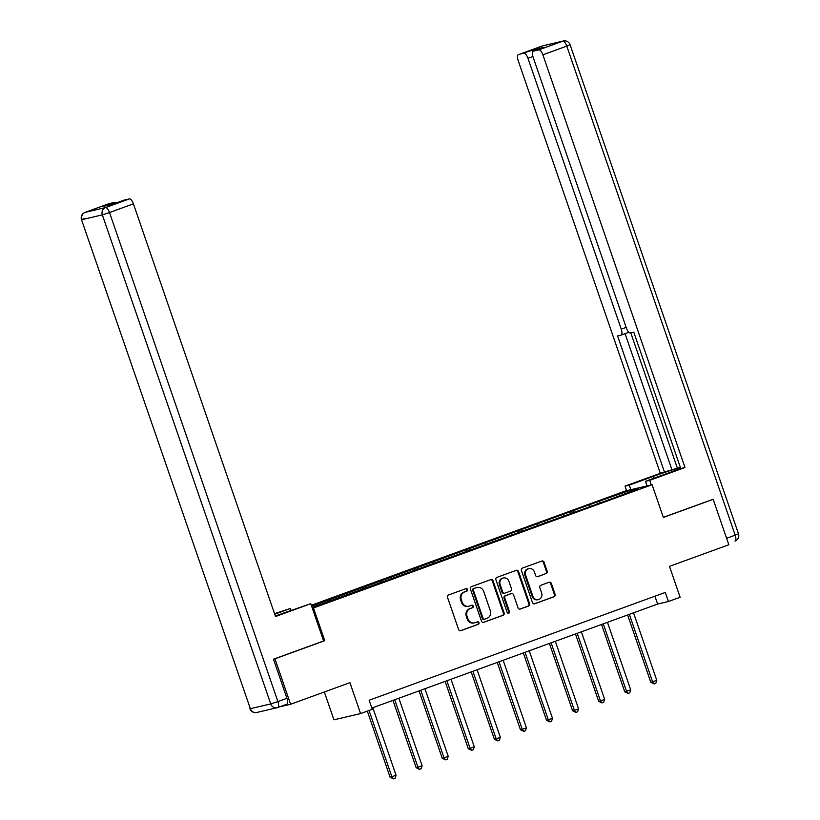 <?xml version="1.0" encoding="UTF-8"?>
<svg xmlns="http://www.w3.org/2000/svg" width="820" height="820" viewBox="0 0 820 820"><rect width="100%" height="100%" fill="white"/><g stroke="black" fill="none" stroke-linecap="round" stroke-linejoin="round"><path stroke-width="1.23" d="M467.554 589.467A1.322 1.22 76.8 0 0 465.975 588.637L448.54 594.982A1.886 1.742 76.8 0 0 447.515 597.36L458.575 629.483A1.886 1.742 76.8 0 0 460.83 630.672L478.265 624.327A1.322 1.22 76.8 0 0 477.527 621.796A1.322 1.22 76.8 0 0 477.404 621.826L475.149 622.657A6.047 5.576 76.8 0 1 467.933 618.854L467.01 616.179A6.047 5.576 76.8 0 1 470.29 608.553L472.545 607.733A1.322 1.22 76.8 0 0 471.818 605.201A1.322 1.22 76.8 0 0 471.684 605.232L469.429 606.052A6.047 5.576 76.8 0 1 462.213 602.259L461.291 599.584A6.047 5.576 76.8 0 1 464.581 591.958L466.836 591.138A1.322 1.22 76.8 0 0 467.554 589.467M468.845 606.226L468.128 606.4A6.047 5.576 76.8 0 1 461.496 602.423L460.573 599.748A6.047 5.576 76.8 0 1 463.853 592.122L466.108 591.302A1.322 1.22 76.8 0 0 465.688 588.739M460.307 630.775L477.537 624.502A1.322 1.22 76.8 0 0 477.127 621.929M474.554 622.831L473.837 622.995A6.047 5.576 76.8 0 1 467.205 619.018L466.293 616.343A6.047 5.576 76.8 0 1 469.573 608.727L471.828 607.907A1.322 1.22 76.8 0 0 471.408 605.334M546.14 573.621A1.886 1.742 76.8 0 0 547.165 571.243L544.06 562.223A1.886 1.742 76.8 0 0 541.805 561.044L522.442 568.086A1.886 1.742 76.8 0 0 521.417 570.464L532.477 602.587A1.886 1.742 76.8 0 0 534.732 603.776L554.095 596.724A1.886 1.742 76.8 0 0 555.12 594.346L551.368 583.461A1.886 1.742 76.8 0 0 549.113 582.272L540.831 585.285A1.886 1.742 76.8 0 0 539.806 587.673L541.661 593.065A5.053 4.664 76.8 0 1 538.432 599.584A5.053 4.664 76.8 0 1 532.887 596.263L525.61 575.117A5.053 4.664 76.8 0 1 528.838 568.598A5.053 4.664 76.8 0 1 534.384 571.919L535.593 575.445A1.886 1.742 76.8 0 0 537.848 576.634L545.413 573.785A1.886 1.742 76.8 0 0 546.448 571.407L543.342 562.397A1.886 1.742 76.8 0 0 541.61 561.116M273.983 659.034L274.946 658.808L290.598 704.257L349.935 682.67L360.574 713.574L372.27 709.31L369.143 700.229L665.297 592.44L668.433 601.521L680.128 597.268L669.489 566.364L728.816 544.767L713.164 499.318L712.191 499.544M274.946 658.808L324.761 640.686L313.486 607.958L652.095 484.722L663.359 517.44L713.164 499.318M493.045 580.796A1.886 1.742 76.8 0 0 490.79 579.607L471.428 586.659A1.886 1.742 76.8 0 0 470.403 589.037L481.463 621.16A1.886 1.742 76.8 0 0 483.718 622.339L503.07 615.297A1.886 1.742 76.8 0 0 504.105 612.919L493.045 580.796L492.318 580.96A1.886 1.742 76.8 0 0 490.585 579.678M496.94 577.372L516.292 570.32A1.886 1.742 76.8 0 1 518.547 571.509L529.607 603.633A1.886 1.742 76.8 0 1 528.582 606.011L520.3 609.024A1.886 1.742 76.8 0 1 518.045 607.845L513.556 594.818A1.886 1.742 76.8 0 0 511.301 593.629L505.807 595.627A1.886 1.742 76.8 0 0 504.782 598.005L509.456 611.566A1.322 1.22 76.8 0 1 508.605 613.278A1.322 1.22 76.8 0 1 507.16 612.407L495.915 579.75A1.886 1.742 76.8 0 1 496.94 577.372M290.598 704.257L279.64 706.83M311.333 605.283L625.455 490.954L652.095 484.722M313.486 607.958L312.338 608.225M597.288 503.644L596.745 502.086L311.641 606.195M596.745 502.086L627.782 491.129L638.729 488.566L612.95 498.293L312.071 607.456M590.236 506.217L589.344 505.12M574.195 512.049L573.303 510.952M564.17 515.698L563.268 514.611M548.119 521.54L547.227 520.444M538.094 525.189L537.202 524.093M522.053 531.032L521.151 529.935M512.018 534.681L511.126 533.584M495.977 540.524L495.085 539.427M485.952 544.172L485.05 543.076M469.901 550.005L469.009 548.918M459.876 553.664L458.985 552.567M443.835 559.496L442.943 558.399M433.8 563.145L432.909 562.059M417.759 568.988L416.867 567.891M407.735 572.637L406.843 571.54M391.683 578.479L390.791 577.382M381.659 582.128L380.767 581.031M365.617 587.971L364.726 586.874M355.583 591.62L354.691 590.523M339.541 597.452L338.65 596.365M329.517 601.111L328.625 600.014M324.351 691.977L333.935 719.816L360.574 713.574M371.839 708.07L657.63 604.053L668.433 601.521M627.566 492.625L627.782 491.129M600.271 502.568L599.369 501.471M654.924 596.212L657.63 604.053M336.559 598.538L336.026 596.98M362.635 589.057L362.091 587.489M388.7 579.566L388.167 577.997M414.776 570.074L414.233 568.506M440.852 560.583L440.309 559.014M466.918 551.091L466.385 549.533M492.994 541.61L492.451 540.042M519.07 532.118L518.527 530.55M545.136 522.627L544.603 521.059M571.212 513.135L570.669 511.577M324.761 640.686L323.613 640.953M483.195 622.441L502.352 615.471A1.886 1.742 76.8 0 0 503.377 613.083L492.318 580.96M474.093 588.493A1.322 1.22 76.8 0 0 473.376 590.164L483.082 618.362A1.322 1.22 76.8 0 0 484.661 619.192L487.039 618.321A6.047 5.576 76.8 0 0 490.319 610.705L483.687 591.425A6.047 5.576 76.8 0 0 476.471 587.632L473.376 588.668A1.322 1.22 76.8 0 0 472.658 590.328L473.376 590.164M484.405 619.254L483.943 619.356A1.322 1.22 76.8 0 1 482.365 618.526L472.658 590.328M477.055 587.458L476.338 587.622A6.047 5.576 76.8 0 0 475.754 587.797L476.471 587.632M473.376 588.668L475.754 587.797M519.778 609.127L527.865 606.185A1.886 1.742 76.8 0 0 528.89 603.797L517.83 571.683A1.886 1.742 76.8 0 0 516.098 570.392M510.952 593.711A1.886 1.742 76.8 0 0 510.583 593.793L505.089 595.791A1.886 1.742 76.8 0 0 504.064 598.18L508.728 611.74L509.456 611.566M508.236 613.298A1.322 1.22 76.8 0 0 508.728 611.74M508.902 581.298A5.053 4.664 76.8 0 0 503.367 577.977A5.053 4.664 76.8 0 0 500.128 584.496L502.691 591.938A1.886 1.742 76.8 0 0 504.946 593.126L510.44 591.128A1.886 1.742 76.8 0 0 511.475 588.75L508.902 581.298M503.367 577.977L502.639 578.141A5.053 4.664 76.8 0 0 499.411 584.66L500.128 584.496M504.228 593.301A1.886 1.742 76.8 0 1 501.973 592.112L499.411 584.66M537.326 576.737L545.413 573.785M528.838 568.598L528.121 568.772A5.053 4.664 76.8 0 0 524.892 575.281L525.61 575.117M538.432 599.584L537.705 599.758A5.053 4.664 76.8 0 1 532.17 596.437L524.892 575.281M534.209 603.868L553.377 596.899A1.886 1.742 76.8 0 0 554.402 594.52L550.65 583.635A1.886 1.742 76.8 0 0 548.918 582.343M367.329 711.114L390.094 777.216L396.07 775.279L372.803 707.721M369.061 710.489L391.888 776.796L393.415 778.836L390.094 777.216M396.07 775.279L395.086 778.221L393.415 778.836M275.325 615.984A21.648 0.912 -19 0 0 282.808 613.329L310.78 603.704L275.52 616.537L133.414 203.842L109.521 212.544L277.908 701.592L286.938 698.312L273.48 659.218L323.613 640.973L310.78 603.704M274.71 614.18L290.331 608.491L274.536 613.688M290.977 610.357L290.331 608.491M108.814 203.739A5.771 2.204 70 0 1 108.906 203.698A5.771 2.204 70 0 1 108.998 203.667L114.472 202.386A5.771 2.204 70 0 1 116.01 203.042M123.717 200.244A5.771 2.204 70 0 1 123.81 200.203A5.771 2.204 70 0 1 123.912 200.183L129.375 198.901A5.771 2.204 70 0 1 133.414 203.842M114.472 202.386L103.781 206.281L113.211 204.067L123.912 200.183M286.938 698.312A5.771 2.204 70 0 1 286.754 704.236A5.771 2.204 70 0 1 286.651 704.267L277.816 707.486M630.846 489.694L629.278 485.132L625.024 486.127L660.295 473.294L518.189 60.598A5.771 2.204 -110 0 1 518.373 54.663A5.771 2.204 -110 0 1 518.476 54.643L534.64 49.466A5.771 2.204 70 0 1 536.178 50.122M629.278 485.132L653.007 476.492A21.648 0.912 -19 0 1 680.446 467.636M651.295 484.907L649.727 480.335L645.473 481.34L669.212 472.699A21.648 0.912 -19 0 0 680.631 468.179M649.727 480.335L684.987 467.502L680.743 468.497L633.788 332.151L630.406 332.94A5.771 2.204 -110 0 1 626.367 327.99L533.092 57.103A5.771 2.204 -110 0 1 533.277 51.178L543.978 47.283A5.771 2.204 70 0 1 544.07 47.252L534.64 49.466M680.313 467.267L660.295 473.294M626.593 490.688L625.024 486.127M647.052 485.901L645.473 481.34M684.987 467.502L542.891 54.817A5.771 2.204 -110 0 0 538.853 49.866L533.379 51.147A5.771 2.204 -110 0 0 533.277 51.178M532.908 56.518L527.977 58.302L621.252 329.189A5.771 2.204 -110 0 1 621.068 335.124A5.771 2.204 -110 0 1 620.976 335.154L617.593 335.944L664.538 472.289M527.977 58.302A5.771 2.204 -110 0 0 523.939 53.361M712.713 499.421L663.329 517.328M630.795 332.848L677.433 468.322M628.786 332.202A5.771 2.204 70 0 1 628.428 332.448A5.771 2.204 70 0 1 628.325 332.469L621.16 335.083M625.076 333.658L671.887 469.614M392.975 700.382L416.16 767.725L422.136 765.788L398.879 698.23M394.697 699.747L417.964 767.305L419.491 769.344L416.16 767.725M422.136 765.788L421.162 768.729L419.491 769.344M419.04 690.891L442.236 758.244L444.03 757.823L448.212 756.296L424.955 688.739M420.773 690.255L444.03 757.823L445.557 759.853L442.236 758.244M448.212 756.296L447.238 759.248L445.557 759.853M445.116 681.399L468.302 748.752L470.106 748.332L474.288 746.805L451.02 679.247M446.849 680.774L470.106 748.332L471.633 750.361L468.302 748.752M474.288 746.805L473.304 749.757L471.633 750.361M471.192 671.908L494.378 739.261L496.182 738.841L500.354 737.323L477.096 669.766M472.914 671.283L496.182 738.841L497.709 740.87L494.378 739.261M500.354 737.323L499.38 740.265L497.709 740.87M497.258 662.416L520.454 729.769L522.248 729.349L526.43 727.832L503.172 660.274M498.99 661.791L522.248 729.349L523.775 731.389L520.454 729.769M526.43 727.832L525.446 730.774L523.775 731.389M523.334 652.935L546.52 720.288L552.506 718.341L529.238 650.783M525.066 652.3L548.324 719.857L549.851 721.897L546.52 720.288M552.506 718.341L551.522 721.282L549.851 721.897M549.41 643.444L572.596 710.796L574.4 710.376L578.572 708.849L555.314 641.291M551.132 642.818L574.4 710.376L575.927 712.406L572.596 710.796M578.572 708.849L577.598 711.801L575.927 712.406M575.476 633.952L598.672 701.305L600.466 700.885L604.647 699.357L581.38 631.8M577.208 633.327L600.466 700.885L601.993 702.914L598.672 701.305M604.647 699.357L603.663 702.309L601.993 702.914M601.552 624.461L624.737 691.813L630.723 689.876L607.456 622.318M603.274 623.835L626.541 691.393L628.069 693.423L624.737 691.813M630.723 689.876L629.739 692.818L628.069 693.423M627.618 614.979L650.813 682.322L656.789 680.385L633.532 612.827M629.35 614.344L652.617 681.902L654.145 683.941L650.813 682.322M656.789 680.385L655.816 683.326L654.145 683.941M463.853 592.122L464.581 591.958M460.573 599.748L461.291 599.584M461.496 602.423L462.213 602.259M471.828 607.907L472.545 607.733M469.573 608.727L470.29 608.553M466.293 616.343L467.01 616.179M467.205 619.018L467.933 618.854M477.537 624.502L478.265 624.327M466.108 591.302L466.836 591.138M503.377 613.083L504.105 612.919M502.352 615.471L503.07 615.297M482.365 618.526L483.082 618.362M517.83 571.683L518.547 571.509M528.89 603.797L529.607 603.633M527.865 606.185L528.582 606.011M510.583 593.793L511.301 593.629M505.089 595.791L505.807 595.627M504.064 598.18L504.782 598.005M501.973 592.112L502.691 591.938M532.17 596.437L532.887 596.263M550.65 583.635L551.368 583.461M554.402 594.52L555.12 594.346M553.377 596.899L554.095 596.724M543.342 562.397L544.06 562.223M546.448 571.407L547.165 571.243M108.998 203.667L85.106 212.37A5.771 2.204 -110 0 0 85.003 212.4A5.771 5.771 0 0 0 81.518 219.698L250.356 708.695L270.733 703.919L102.346 214.871L81.969 219.647A5.771 5.33 -103.2 0 1 85.106 212.37L105.483 207.593L129.375 198.901M108.906 203.698L85.003 212.4A5.771 2.204 -110 0 0 84.88 212.452M105.483 207.593A5.771 5.33 76.8 0 0 102.346 214.871L109.521 212.544A5.771 2.204 -110 0 0 105.483 207.593M249.915 708.746A5.771 5.771 0 0 0 256.691 712.488A5.771 5.33 76.8 0 1 250.356 708.695L81.518 219.698L84.819 218.325M277.908 701.592L270.733 703.919A5.771 5.33 -103.2 0 0 277.068 707.721A5.771 5.771 0 0 0 277.724 707.527A5.771 2.204 -110 0 0 277.908 701.592M256.691 712.488L277.068 707.721A5.771 5.33 -103.2 0 0 277.632 707.547A5.771 2.204 -110 0 0 277.724 707.527L286.754 704.236M544.07 47.252L533.379 51.147M538.853 49.866L562.745 41.164L542.368 45.94L518.476 54.643M726.592 538.289L735.181 535.163L566.784 46.115L542.891 54.817M621.252 329.189L626.162 327.405M653.653 478.357L653.007 476.492M562.745 41.164A5.771 2.204 70 0 1 566.784 46.115L570.084 44.741A5.771 5.771 0 0 0 563.309 41A5.771 5.33 76.8 0 0 562.745 41.164M542.368 45.94A5.771 5.33 -103.2 0 1 542.932 45.776A5.771 5.771 0 0 0 542.276 45.971A5.771 2.204 70 0 1 542.368 45.94M542.184 46.012A5.771 2.204 70 0 1 542.276 45.971L518.373 54.663M735.181 535.163A5.771 2.204 70 0 1 734.997 541.097A5.771 5.771 0 0 0 738.482 533.789L735.181 535.163M483.81 619.397L484.528 619.223M510.768 593.741L511.485 593.577M504.044 593.352L504.761 593.188M123.81 200.203L113.16 204.088M563.309 41L542.932 45.776M570.084 44.741L738.482 533.789M621.068 335.124L628.428 332.448"/></g></svg>
